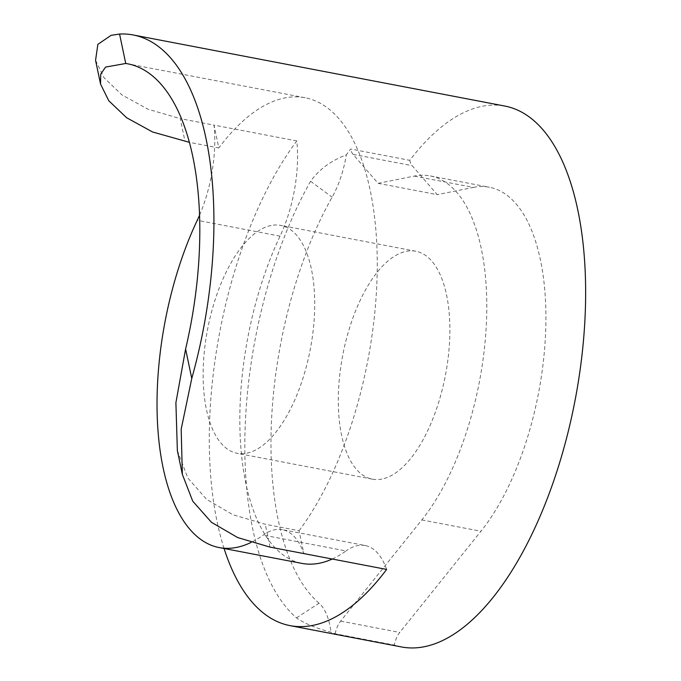 <?xml version="1.0" encoding="UTF-8"?>
<svg xmlns="http://www.w3.org/2000/svg" width="681" height="681" viewBox="0 0 681 681"><rect width="100%" height="100%" fill="white"/><g stroke="black" fill="none" stroke-linecap="round" stroke-linejoin="round"><path stroke-width="0.51" stroke-dasharray="3.4 2.55" d="M224.075 548.503A275.337 124.146 -79.2 0 1 296.805 140.941A92.114 41.532 -79.2 0 1 280.044 236.145A211.987 95.578 -79.2 0 0 301.879 563.391M271.098 225.496A116.017 52.309 -79.2 0 0 205.79 339.887A116.017 52.309 -79.2 0 0 237.133 453.291A116.017 52.309 -79.2 0 0 246.76 453.197A116.017 52.309 -79.2 0 0 312.068 338.806A116.017 52.309 -79.2 0 0 280.734 225.402A116.017 52.309 -79.2 0 0 271.098 225.496M381.922 479.049A116.017 52.309 100.8 0 1 372.294 479.152A116.017 52.309 100.8 0 1 340.951 365.74A116.017 52.309 100.8 0 1 406.259 251.357A116.017 52.309 100.8 0 1 415.887 251.255A116.017 52.309 100.8 0 1 447.23 364.667A116.017 52.309 100.8 0 1 381.922 479.049M401.484 646.95A275.337 124.146 100.8 0 1 394.256 645.06L335.12 633.747A275.337 124.146 100.8 0 1 330.957 632.181C315.873 628.214 304.381 623.447 296.499 617.88A275.337 124.146 100.8 0 1 310.57 181.265C318.955 169.595 330.881 160.784 346.348 154.825A275.337 124.146 100.8 0 1 350.647 149.02L409.783 160.333A275.337 124.146 100.8 0 1 482.097 106.313A275.337 124.146 100.8 0 1 504.962 106.083M296.805 140.941L214.021 125.108L218.814 147.956L189.463 142.346M199.601 215.094A92.114 41.532 -79.2 0 0 214.021 125.108L180.235 118.639L185.019 141.495M386.629 569.427A92.114 41.532 -79.2 0 0 365.212 545.541L282.428 529.699A92.114 41.532 -79.2 0 1 303.837 553.585L299.053 530.737L265.258 524.268L232.885 514.717L206.607 499.36L187.854 477.994L177.366 450.592M95.561 60.32L103.98 77.668L121.89 94.872L147.947 109.19L180.235 118.639M335.12 633.747A19.272 8.691 100.8 0 1 340.636 621.115L421.828 519.926A192.714 86.887 100.8 0 0 486.685 315.167A192.714 86.887 100.8 0 0 430.298 175.928A192.714 86.887 100.8 0 0 414.303 176.09L378.108 183.334L353.039 154.357A19.272 8.691 100.8 0 1 350.647 149.02M378.108 183.334L437.245 194.647L412.167 165.67A19.272 8.691 100.8 0 1 409.783 160.333M414.303 176.09L473.431 187.403L437.245 194.647M473.431 187.403A192.714 86.887 100.8 0 1 489.435 187.241A192.714 86.887 100.8 0 1 545.822 326.48A192.714 86.887 100.8 0 1 480.956 531.24L399.764 632.419A19.272 8.691 100.8 0 0 394.256 645.06M296.499 617.88L319.04 603.204A67.453 30.415 100.8 0 1 330.957 632.181M319.04 603.204A256.065 115.455 100.8 0 1 332.124 197.149A67.453 30.415 -79.2 0 0 346.348 154.825M299.053 530.737A245.969 110.901 -79.2 0 0 377.214 270.578A245.969 110.901 -79.2 0 0 305.148 97.758A245.969 110.901 -79.2 0 0 218.814 147.956M282.428 529.699A92.114 41.532 -79.2 0 0 263.249 535.113A211.987 95.578 -79.2 0 1 251.085 542.425M332.251 559.024A211.987 95.578 -79.2 0 0 346.033 550.946L263.249 535.113M365.212 545.541A92.114 41.532 -79.2 0 0 346.033 550.946M280.044 236.145L197.252 220.303M270.051 547.124L265.258 524.268M353.039 154.357L412.167 165.67M421.828 519.926L480.956 531.24M340.636 621.115L399.764 632.419M310.57 181.265L332.124 197.149M372.294 479.152L237.133 453.291M415.887 251.255L280.734 225.402M430.298 175.928L489.435 187.241M305.148 97.758L127.756 63.818"/><path stroke-width="1.02" d="M199.601 215.094A92.114 41.532 -79.2 0 1 197.252 220.303A211.987 95.578 -79.2 0 0 219.095 547.558L301.879 563.391A211.987 95.578 -79.2 0 0 319.483 563.213A211.987 95.578 -79.2 0 0 332.251 559.024M219.095 547.558A211.987 95.578 -79.2 0 0 236.699 547.379A211.987 95.578 -79.2 0 0 251.085 542.425M312.843 625.388A275.337 124.146 -79.2 0 0 386.629 569.427L270.051 547.124L237.712 537.581L211.459 522.31L192.749 501.207L182.346 474.351L181.18 429.192L191.77 378.457A275.337 124.146 100.8 0 0 133.272 34.978L504.962 106.083A275.337 124.146 100.8 0 1 579.344 375.24A275.337 124.146 100.8 0 1 424.348 646.72A275.337 124.146 100.8 0 1 401.484 646.95L289.978 625.618A275.337 124.146 -79.2 0 0 312.843 625.388M133.272 34.978A275.337 124.146 100.8 0 0 119.575 34.05L111.114 35.344L97.86 44.333L95.561 60.32L100.541 84.069L108.781 100.754L126.598 117.719L152.612 131.995L189.463 142.346M182.346 474.351L177.366 450.592L175.894 402.752L185.598 349.03A245.969 110.901 -79.2 0 0 127.756 63.818A245.969 110.901 -79.2 0 0 125.738 63.478L105.538 67.096L100.72 74.178L100.541 84.069M224.075 548.503A275.337 124.146 -79.2 0 0 289.978 625.618M185.598 349.03L191.77 378.457M119.575 34.05L125.738 63.478"/></g></svg>

